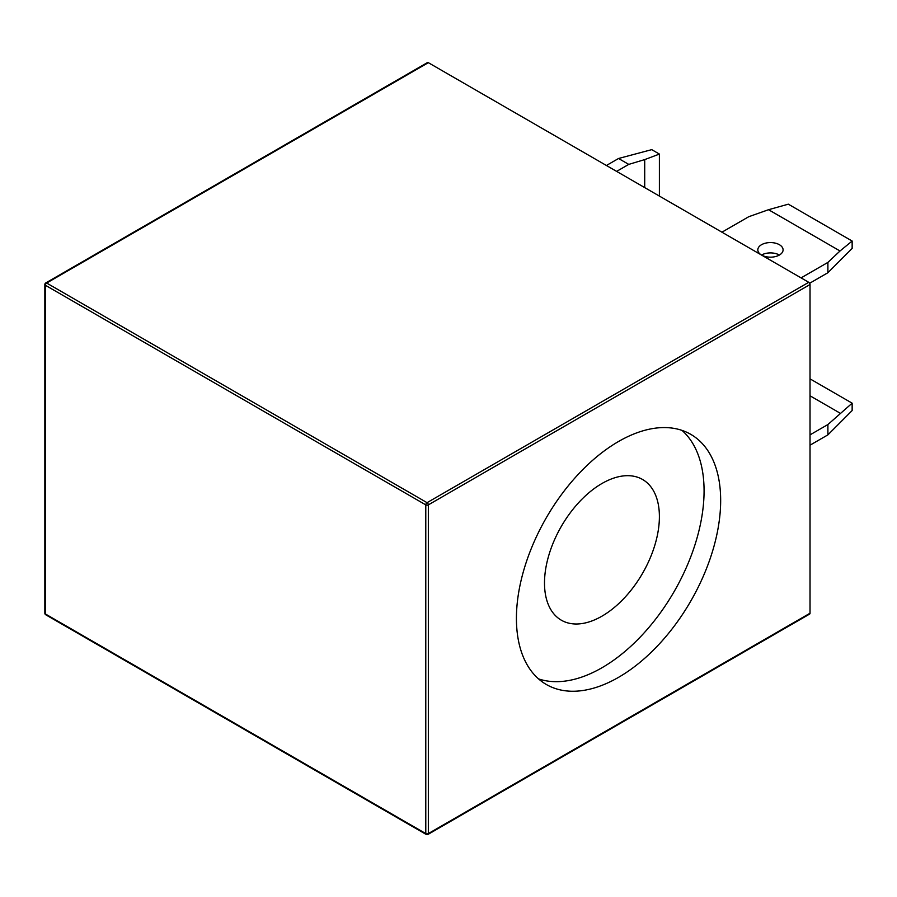 <?xml version="1.0" encoding="UTF-8"?>
<svg xmlns="http://www.w3.org/2000/svg" width="897" height="897" viewBox="0 0 897 897"><rect width="100%" height="100%" fill="white"/><g stroke="black" fill="none" stroke-linecap="round" stroke-linejoin="round"><path stroke-width="1.35" d="M618.549 677.336A144.428 83.387 120 0 0 712.891 550.074A144.428 83.387 120 0 0 690.757 434.339A144.428 83.387 120 0 0 618.549 441.492A144.428 83.387 120 0 0 524.196 568.765A144.428 83.387 120 0 0 546.329 684.489A144.428 83.387 120 0 0 618.549 677.336M538.514 678.872A144.428 83.387 120 0 0 601.954 667.76A144.428 83.387 120 0 0 693.897 548.078A144.428 83.387 120 0 0 681.978 430.381M601.954 616.172A81.235 46.902 120 0 0 655.023 544.58A81.235 46.902 120 0 0 642.566 479.48A81.235 46.902 120 0 0 601.954 483.505A81.235 46.902 120 0 0 548.874 555.097A81.235 46.902 120 0 0 561.331 620.197A81.235 46.902 120 0 0 601.954 616.172M761.385 254.961A12.636 7.299 180 0 1 757.819 249.882A12.636 7.299 180 0 1 765.612 243.132A12.636 7.299 180 0 1 779.392 244.713A12.636 7.299 180 0 1 783.092 249.882A12.636 7.299 180 0 1 775.378 256.598A12.636 7.299 180 0 1 761.654 255.107M779.392 255.04A12.636 7.299 0 0 0 761.519 255.04M45.758 282.947A1.805 1.805 0 0 0 44.85 284.517A1.805 1.043 180 0 0 45.377 285.257L45.377 613.963L425.783 833.582L425.783 504.876L45.377 285.257A1.805 1.043 -60 0 1 46.655 283.037A1.805 1.043 -120 0 0 45.758 282.947L427.432 62.588A1.805 1.043 60 0 1 428.34 62.678L46.655 283.037L427.062 502.668L808.746 282.308L428.34 62.678M808.746 282.308A1.805 1.043 60 0 1 810.025 284.517L810.025 613.223A1.805 1.043 60 0 1 809.655 614.053L427.97 834.412A1.805 1.043 -120 0 0 428.34 833.582L810.025 613.223M768.538 209.707L788.328 204.18L852.15 241.035L852.15 248.402L827.897 272.722L827.897 262.406L840.018 250.981L768.538 209.707L748.748 216.715L721.939 232.188M852.15 241.035L840.018 250.981M827.897 272.722L809.655 283.261M827.897 262.406L801.088 277.879M852.15 403.179L827.897 424.55L827.897 434.866L852.15 410.546L852.15 403.179L810.025 378.859M827.897 434.866L810.025 445.181M840.018 413.125L810.025 395.801M827.897 424.55L810.025 434.866M659.396 196.073L659.396 154.071L651.738 149.642L618.549 158.489L606.417 165.485M644.708 187.596L644.708 159.599L628.752 164.386L616.631 171.383M628.752 164.386L618.549 158.489M644.708 159.599L659.396 154.071M810.025 284.517L428.34 504.876L428.34 833.582A1.805 1.043 180 0 1 425.783 833.582A1.805 1.043 -60 0 0 426.165 834.412A1.805 1.805 0 0 0 427.97 834.412M428.34 504.876A1.805 1.043 -120 0 0 427.062 502.668A1.805 1.043 -60 0 0 425.783 504.876A1.805 1.043 0 0 0 428.34 504.876M45.758 614.781A1.805 1.043 -60 0 1 45.377 613.963A1.805 1.043 0 0 1 44.85 613.223A1.805 1.805 0 0 0 45.758 614.781L426.165 834.412M44.85 284.517L44.85 613.223"/></g></svg>
